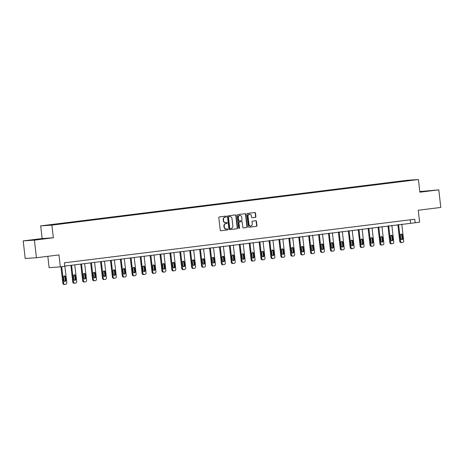 <?xml version="1.0" encoding="UTF-8"?>
<svg xmlns="http://www.w3.org/2000/svg" width="464" height="464" viewBox="0 0 464 464"><rect width="100%" height="100%" fill="white"/><g stroke="black" fill="none" stroke-linecap="round" stroke-linejoin="round"><path stroke-width="0.7" d="M226.473 216.52A0.487 0.441 86.1 0 0 225.98 216.091L219.356 216.914A0.696 0.626 86.1 0 0 218.811 217.68L220.226 230.115A0.696 0.626 86.1 0 0 220.928 230.73L227.557 229.9A0.487 0.441 86.1 0 0 227.447 228.938L226.589 229.042A2.227 2.013 86.1 0 1 224.338 227.082L224.222 226.043A2.227 2.013 86.1 0 1 225.968 223.584L226.821 223.48A0.487 0.441 86.1 0 0 226.71 222.511L225.858 222.621A2.227 2.013 86.1 0 1 223.607 220.655L223.491 219.623A2.227 2.013 86.1 0 1 225.231 217.164L226.09 217.053A0.487 0.441 86.1 0 0 226.473 216.52M225.55 222.639A2.227 2.013 86.1 0 1 223.306 220.678L223.19 219.64A2.227 2.013 86.1 0 1 224.93 217.181L225.788 217.077A0.487 0.441 86.1 0 0 225.794 216.114M220.794 230.73L227.25 229.924A0.487 0.441 86.1 0 0 227.256 228.961M226.287 229.065A2.227 2.013 86.1 0 1 224.037 227.099L223.921 226.067A2.227 2.013 86.1 0 1 225.661 223.607L226.519 223.497A0.487 0.441 86.1 0 0 226.525 222.534M255.357 217.372A0.696 0.626 86.1 0 0 255.902 216.607L255.507 213.115A0.696 0.626 86.1 0 0 254.806 212.506L247.445 213.417A0.696 0.626 86.1 0 0 246.9 214.188L248.315 226.618A0.696 0.626 86.1 0 0 249.017 227.232L256.377 226.316A0.696 0.626 86.1 0 0 256.923 225.55L256.441 221.34A0.696 0.626 86.1 0 0 255.739 220.725L252.59 221.113A0.696 0.626 86.1 0 0 252.045 221.885L252.283 223.973A1.862 1.682 86.1 0 1 248.948 224.39L248.014 216.201A1.862 1.682 86.1 0 1 251.349 215.789L251.505 217.152A0.696 0.626 86.1 0 0 252.207 217.767L255.055 217.396A0.696 0.626 86.1 0 0 255.6 216.624L255.2 213.138A0.696 0.626 86.1 0 0 254.637 212.524M34.417 240.137L53.348 237.783L42.131 238.548L23.2 240.903L34.417 240.137L36.424 257.729L58.974 254.927L60.337 266.887L64.78 266.336L64.38 262.815L414.764 219.24L415.164 222.761L419.613 222.204L418.25 210.244L440.8 207.437L438.793 189.846L419.792 191.574M53.348 237.783L51.904 225.121L418.424 179.533L419.868 192.2L438.793 189.846M236.112 215.528A0.696 0.626 86.1 0 0 235.41 214.913L228.056 215.83A0.696 0.626 86.1 0 0 227.511 216.601L228.926 229.03A0.696 0.626 86.1 0 0 229.628 229.645L236.988 228.729A0.696 0.626 86.1 0 0 237.533 227.963L236.112 215.528L235.811 215.551A0.696 0.626 86.1 0 0 235.248 214.936M237.748 214.623L245.108 213.713A0.696 0.626 86.1 0 1 245.81 214.322L247.225 226.757A0.696 0.626 86.1 0 1 246.68 227.522L243.53 227.917A0.696 0.626 86.1 0 1 242.829 227.302L242.254 222.262A0.696 0.626 86.1 0 0 241.553 221.647L239.465 221.908A0.696 0.626 86.1 0 0 238.919 222.674L239.517 227.923A0.487 0.441 86.1 0 1 238.647 228.033L237.203 215.395A0.696 0.626 86.1 0 1 237.748 214.623M36.424 257.729L25.207 258.494L23.2 240.903M51.904 225.121L40.687 225.881L407.206 180.293L418.424 179.533M396.546 182.068L396.511 181.749L69.501 222.418L46.087 225.394L65.285 223.329M396.511 181.749L408.413 180.334L413.024 180.02L403.332 181.285L65.302 223.265M47.827 256.314L49.12 267.653L60.337 266.887M42.131 238.548L40.687 225.881M64.751 266.081L415.164 222.761M410.246 219.803L410.617 223.068M59.624 223.973L59.589 223.654M69.536 222.737L69.501 222.418M79.443 221.508L79.408 221.189M89.355 220.272L89.32 219.953M99.267 219.043L99.226 218.724M109.173 217.807L109.139 217.488M119.086 216.578L119.045 216.259M128.992 215.342L128.957 215.023M138.904 214.113L138.864 213.794M148.811 212.877L148.776 212.558M158.723 211.648L158.682 211.329M168.629 210.412L168.594 210.093M178.541 209.183L178.501 208.864M188.448 207.947L188.413 207.628M198.36 206.718L198.319 206.399M208.266 205.482L208.232 205.163M218.179 204.253L218.138 203.934M228.085 203.017L228.05 202.698M237.997 201.788L237.957 201.469M247.904 200.552L247.869 200.233M257.816 199.323L257.775 199.004M267.722 198.087L267.687 197.768M277.634 196.858L277.594 196.539M287.541 195.622L287.506 195.303M297.453 194.393L297.418 194.074M307.359 193.157L307.325 192.838M317.272 191.928L317.237 191.609M327.178 190.692L327.143 190.379M337.09 189.463L337.055 189.144M346.997 188.227L346.962 187.914M356.909 186.998L356.874 186.679M366.815 185.762L366.78 185.449M376.727 184.533L376.693 184.214M386.634 183.303L386.599 182.984M42.033 239.064L46.475 238.421L43.094 238.647L30.833 240.172L42.033 239.064M419.845 191.992L431.16 190.576L419.81 191.702M229.489 229.645L236.681 228.752A0.696 0.626 86.1 0 0 237.226 227.981L235.811 215.551M228.851 216.711A0.487 0.441 86.1 0 0 228.468 217.251L229.715 228.166A0.487 0.441 86.1 0 0 230.202 228.595L231.107 228.479A2.227 2.013 86.1 0 0 232.853 226.02L232 218.561A2.227 2.013 86.1 0 0 229.755 216.601L228.549 216.734A0.487 0.441 86.1 0 0 228.166 217.274L228.468 217.251M229.877 228.613L229.9 228.613A0.487 0.441 86.1 0 1 229.407 228.184L228.166 217.274M229.657 216.607A2.227 2.013 86.1 0 0 229.454 216.618L229.755 216.601M228.549 216.734L229.454 216.618M243.391 227.917L246.378 227.546A0.696 0.626 86.1 0 0 246.923 226.774L245.508 214.345A0.696 0.626 86.1 0 0 244.946 213.73M241.315 221.664A0.696 0.626 86.1 0 0 241.251 221.67L239.163 221.925A0.696 0.626 86.1 0 0 238.618 222.697L239.215 227.946L239.517 227.923M238.96 228.445A0.487 0.441 86.1 0 0 239.215 227.946M241.657 217.03A1.862 1.682 86.1 0 0 238.322 217.442L238.653 220.325A0.696 0.626 86.1 0 0 239.354 220.939L241.442 220.678A0.696 0.626 86.1 0 0 241.988 219.913L241.657 217.03M239.714 215.4A1.862 1.682 86.1 0 0 238.02 217.465L238.322 217.442M239.291 220.945L239.053 220.963A0.696 0.626 86.1 0 1 238.351 220.348L238.02 217.465M252.068 217.767L255.055 217.396M249.406 214.159A1.862 1.682 86.1 0 0 247.712 216.224L248.014 216.201M250.589 226.038A1.862 1.682 86.1 0 1 248.646 224.408L247.712 216.224M248.878 227.232L256.076 226.339A0.696 0.626 86.1 0 0 256.621 225.568L256.14 221.357A0.696 0.626 86.1 0 0 255.577 220.742M60.964 266.812L62.831 283.208A1.415 1.282 -93.9 0 0 64.264 284.461L64.89 284.415M64.867 266.069L66.77 282.762A1.415 1.282 86.1 0 1 65.656 284.328L65.024 284.409A1.415 1.282 86.1 0 1 63.591 283.162L61.718 266.719M64.583 281.503A1.131 1.027 86.1 0 0 65.151 280.355L64.763 276.973A1.131 1.027 86.1 0 0 64.055 276.028M65.905 280.302L65.523 276.927A1.131 1.027 86.1 0 0 64.426 275.918A1.131 1.027 86.1 0 0 63.487 277.176L63.875 280.558A1.131 1.027 86.1 0 0 65.905 280.302L65.151 280.355M43.135 238.908L34.104 239.952M32.776 240.039L44.521 238.705M427.82 191.064L419.833 191.928M419.827 191.852L429.206 190.861M70.847 265.327L72.744 281.979A1.415 1.282 -93.9 0 0 74.17 283.226L74.803 283.185M74.774 264.834L76.676 281.532A1.415 1.282 86.1 0 1 75.568 283.098L74.93 283.173A1.415 1.282 86.1 0 1 73.498 281.926L71.595 265.234M74.489 280.273A1.131 1.027 86.1 0 0 75.058 279.119L74.675 275.744A1.131 1.027 86.1 0 0 73.967 274.792M75.818 279.067L75.429 275.691A1.131 1.027 86.1 0 0 73.399 275.947L73.782 279.322A1.131 1.027 86.1 0 0 74.878 280.326A1.131 1.027 86.1 0 0 75.818 279.067L75.058 279.119M80.753 264.091L82.65 280.743A1.415 1.282 -93.9 0 0 84.083 281.996L84.709 281.955M84.686 263.604L86.588 280.297A1.415 1.282 86.1 0 1 85.475 281.863L84.842 281.944A1.415 1.282 86.1 0 1 83.41 280.697L81.507 263.999M84.402 279.038A1.131 1.027 86.1 0 0 84.97 277.89L84.581 274.508A1.131 1.027 86.1 0 0 83.874 273.563M85.724 277.837L85.341 274.462A1.131 1.027 86.1 0 0 84.245 273.453A1.131 1.027 86.1 0 0 83.305 274.711L83.694 278.093A1.131 1.027 86.1 0 0 85.724 277.837L84.97 277.89M90.666 262.862L92.562 279.514A1.415 1.282 -93.9 0 0 93.989 280.761L94.621 280.72M94.592 262.369L96.495 279.067A1.415 1.282 86.1 0 1 95.387 280.633L94.749 280.708A1.415 1.282 86.1 0 1 93.316 279.461L91.42 262.769M94.308 277.808A1.131 1.027 86.1 0 0 94.876 276.654L94.494 273.279A1.131 1.027 86.1 0 0 93.786 272.327M95.636 276.602L95.248 273.226A1.131 1.027 86.1 0 0 93.218 273.482L93.6 276.857A1.131 1.027 86.1 0 0 94.697 277.861A1.131 1.027 86.1 0 0 95.636 276.602L94.876 276.654M100.572 261.626L102.469 278.278A1.415 1.282 -93.9 0 0 103.901 279.531L104.528 279.49M104.504 261.139L106.407 277.832A1.415 1.282 86.1 0 1 105.293 279.398L104.661 279.479A1.415 1.282 86.1 0 1 103.228 278.232L101.326 261.534M104.22 276.573A1.131 1.027 86.1 0 0 104.789 275.425L104.4 272.043A1.131 1.027 86.1 0 0 103.692 271.098M105.543 275.372L105.16 271.997A1.131 1.027 86.1 0 0 104.064 270.988A1.131 1.027 86.1 0 0 103.124 272.246L103.513 275.628A1.131 1.027 86.1 0 0 105.543 275.372L104.789 275.425M110.484 260.397L112.381 277.049A1.415 1.282 -93.9 0 0 113.813 278.296L114.44 278.255M114.411 259.904L116.313 276.602A1.415 1.282 86.1 0 1 115.205 278.168L114.567 278.249A1.415 1.282 86.1 0 1 113.141 276.996L111.238 260.304M114.127 275.343A1.131 1.027 86.1 0 0 114.695 274.189L114.312 270.814A1.131 1.027 86.1 0 0 113.605 269.862M115.455 274.137L115.066 270.761A1.131 1.027 86.1 0 0 113.036 271.017L113.419 274.392A1.131 1.027 86.1 0 0 114.515 275.396A1.131 1.027 86.1 0 0 115.455 274.137L114.695 274.189M120.391 259.161L122.287 275.813A1.415 1.282 -93.9 0 0 123.72 277.066L124.346 277.025M124.323 258.674L126.225 275.372A1.415 1.282 86.1 0 1 125.112 276.933L124.48 277.014A1.415 1.282 86.1 0 1 123.047 275.767L121.145 259.069M124.039 274.108A1.131 1.027 86.1 0 0 124.607 272.96L124.219 269.584A1.131 1.027 86.1 0 0 123.511 268.633M125.361 272.907L124.978 269.532A1.131 1.027 86.1 0 0 123.882 268.523A1.131 1.027 86.1 0 0 122.943 269.781L123.331 273.163A1.131 1.027 86.1 0 0 125.361 272.907L124.607 272.96M130.303 257.932L132.199 274.584A1.415 1.282 -93.9 0 0 133.632 275.831L134.258 275.79M134.229 257.439L136.132 274.137A1.415 1.282 86.1 0 1 135.024 275.703L134.386 275.784A1.415 1.282 86.1 0 1 132.959 274.531L131.057 257.839M133.951 272.878A1.131 1.027 86.1 0 0 134.514 271.724L134.131 268.349A1.131 1.027 86.1 0 0 133.423 267.397M135.273 271.678L134.885 268.296A1.131 1.027 86.1 0 0 132.855 268.552L133.238 271.927A1.131 1.027 86.1 0 0 135.273 271.678L134.514 271.724M140.209 256.696L142.106 273.348A1.415 1.282 -93.9 0 0 143.538 274.601L144.165 274.56M144.142 256.209L146.044 272.907A1.415 1.282 86.1 0 1 144.93 274.468L144.298 274.549A1.415 1.282 86.1 0 1 142.866 273.302L140.963 256.604M143.857 271.643A1.131 1.027 86.1 0 0 144.426 270.495L144.037 267.119A1.131 1.027 86.1 0 0 143.33 266.168M145.18 270.442L144.797 267.067A1.131 1.027 86.1 0 0 143.707 266.058A1.131 1.027 86.1 0 0 142.767 267.316L143.15 270.698A1.131 1.027 86.1 0 0 145.18 270.442L144.426 270.495M150.121 255.467L152.018 272.119A1.415 1.282 -93.9 0 0 153.451 273.366L154.077 273.325M154.048 254.98L155.95 271.672A1.415 1.282 86.1 0 1 154.843 273.238L154.205 273.319A1.415 1.282 86.1 0 1 152.778 272.066L150.875 255.374M153.77 270.413A1.131 1.027 86.1 0 0 154.332 269.259L153.949 265.884A1.131 1.027 86.1 0 0 153.242 264.932M155.092 269.213L154.703 265.831A1.131 1.027 86.1 0 0 152.673 266.087L153.056 269.462A1.131 1.027 86.1 0 0 155.092 269.213L154.332 269.259M160.028 254.231L161.924 270.889A1.415 1.282 -93.9 0 0 163.357 272.136L163.983 272.095M163.96 253.744L165.863 270.442A1.415 1.282 86.1 0 1 164.749 272.003L164.117 272.084A1.415 1.282 86.1 0 1 162.684 270.837L160.782 254.139M163.676 269.178A1.131 1.027 86.1 0 0 164.244 268.03L163.856 264.654A1.131 1.027 86.1 0 0 163.148 263.703M164.998 267.977L164.616 264.602A1.131 1.027 86.1 0 0 163.525 263.593A1.131 1.027 86.1 0 0 162.586 264.851L162.968 268.233A1.131 1.027 86.1 0 0 164.998 267.977L164.244 268.03M169.94 253.002L171.837 269.654A1.415 1.282 -93.9 0 0 173.269 270.901L173.896 270.86M173.867 252.515L175.769 269.207A1.415 1.282 86.1 0 1 174.661 270.773L174.023 270.854A1.415 1.282 86.1 0 1 172.596 269.601L170.694 252.909M173.588 267.948A1.131 1.027 86.1 0 0 174.151 266.794L173.768 263.419A1.131 1.027 86.1 0 0 173.06 262.467M174.911 266.748L174.528 263.366A1.131 1.027 86.1 0 0 173.432 262.363A1.131 1.027 86.1 0 0 172.492 263.622L172.875 266.997A1.131 1.027 86.1 0 0 174.911 266.748L174.151 266.794M179.846 251.766L181.743 268.424A1.415 1.282 -93.9 0 0 183.176 269.671L183.808 269.63M183.779 251.279L185.681 267.977A1.415 1.282 86.1 0 1 184.568 269.538L183.935 269.619A1.415 1.282 86.1 0 1 182.503 268.372L180.6 251.674M183.495 266.713A1.131 1.027 86.1 0 0 184.063 265.565L183.674 262.189A1.131 1.027 86.1 0 0 182.967 261.238M184.817 265.512L184.434 262.137A1.131 1.027 86.1 0 0 182.404 262.386L182.787 265.768A1.131 1.027 86.1 0 0 184.817 265.512L184.063 265.565M189.759 250.537L191.655 267.189A1.415 1.282 -93.9 0 0 193.088 268.436L193.714 268.395M193.685 250.05L195.588 266.742A1.415 1.282 86.1 0 1 194.48 268.308L193.842 268.389A1.415 1.282 86.1 0 1 192.415 267.136L190.513 250.444M193.407 265.483A1.131 1.027 86.1 0 0 193.969 264.329L193.587 260.954A1.131 1.027 86.1 0 0 192.879 260.002M194.729 264.283L194.346 260.901A1.131 1.027 86.1 0 0 193.25 259.898A1.131 1.027 86.1 0 0 192.311 261.157L192.693 264.532A1.131 1.027 86.1 0 0 194.729 264.283L193.969 264.329M199.665 249.301L201.562 265.959A1.415 1.282 -93.9 0 0 202.994 267.206L203.626 267.165M203.597 248.814L205.5 265.512A1.415 1.282 86.1 0 1 204.386 267.073L203.754 267.154A1.415 1.282 86.1 0 1 202.321 265.907L200.419 249.209M203.313 264.248A1.131 1.027 86.1 0 0 203.882 263.1L203.493 259.724A1.131 1.027 86.1 0 0 202.785 258.773M204.636 263.047L204.253 259.672A1.131 1.027 86.1 0 0 202.223 259.921L202.606 263.303A1.131 1.027 86.1 0 0 204.636 263.047L203.882 263.1M209.577 248.072L211.474 264.724A1.415 1.282 -93.9 0 0 212.906 265.971L213.533 265.93M213.504 247.585L215.406 264.277A1.415 1.282 86.1 0 1 214.298 265.843L213.66 265.924A1.415 1.282 86.1 0 1 212.234 264.671L210.331 247.979M213.225 263.018A1.131 1.027 86.1 0 0 213.788 261.864L213.405 258.489A1.131 1.027 86.1 0 0 212.698 257.537M214.548 261.818L214.165 258.436A1.131 1.027 86.1 0 0 213.069 257.433A1.131 1.027 86.1 0 0 212.129 258.692L212.512 262.067A1.131 1.027 86.1 0 0 214.548 261.818L213.788 261.864M219.484 246.836L221.38 263.494A1.415 1.282 -93.9 0 0 222.813 264.741L223.445 264.7M223.416 246.349L225.318 263.047A1.415 1.282 86.1 0 1 224.205 264.608L223.573 264.689A1.415 1.282 86.1 0 1 222.14 263.442L220.238 246.744M223.132 261.783A1.131 1.027 86.1 0 0 223.7 260.635L223.312 257.259A1.131 1.027 86.1 0 0 222.604 256.308M224.454 260.582L224.071 257.207A1.131 1.027 86.1 0 0 222.041 257.456L222.424 260.838A1.131 1.027 86.1 0 0 224.454 260.582L223.7 260.635M229.396 245.607L231.292 262.259A1.415 1.282 -93.9 0 0 232.725 263.506L233.351 263.465M233.322 245.12L235.225 261.812A1.415 1.282 86.1 0 1 234.117 263.378L233.479 263.459A1.415 1.282 86.1 0 1 232.052 262.206L230.15 245.514M233.044 260.553A1.131 1.027 86.1 0 0 233.607 259.399L233.224 256.024A1.131 1.027 86.1 0 0 232.516 255.072M234.366 259.353L233.984 255.971A1.131 1.027 86.1 0 0 232.887 254.968A1.131 1.027 86.1 0 0 231.948 256.227L232.331 259.602A1.131 1.027 86.1 0 0 234.366 259.353L233.607 259.399M239.302 244.371L241.199 261.029A1.415 1.282 -93.9 0 0 242.631 262.276L243.264 262.235M243.235 243.884L245.137 260.582A1.415 1.282 86.1 0 1 244.023 262.143L243.391 262.224A1.415 1.282 86.1 0 1 241.959 260.977L240.056 244.279M242.95 259.318A1.131 1.027 86.1 0 0 243.519 258.17L243.13 254.794A1.131 1.027 86.1 0 0 242.423 253.843M244.273 258.117L243.89 254.742A1.131 1.027 86.1 0 0 241.86 254.991L242.243 258.373A1.131 1.027 86.1 0 0 244.273 258.117L243.519 258.17M249.214 243.142L251.111 259.794A1.415 1.282 -93.9 0 0 252.544 261.041L253.17 261M253.141 242.655L255.043 259.347A1.415 1.282 86.1 0 1 253.936 260.913L253.298 260.994A1.415 1.282 86.1 0 1 251.871 259.741L249.968 243.049M252.863 258.088A1.131 1.027 86.1 0 0 253.425 256.934L253.042 253.559A1.131 1.027 86.1 0 0 252.335 252.607M254.185 256.888L253.802 253.506A1.131 1.027 86.1 0 0 252.706 252.503A1.131 1.027 86.1 0 0 251.766 253.762L252.149 257.137A1.131 1.027 86.1 0 0 254.185 256.888L253.425 256.934M259.121 241.906L261.023 258.564A1.415 1.282 -93.9 0 0 262.45 259.811L263.082 259.77M263.053 241.419L264.956 258.117A1.415 1.282 86.1 0 1 263.842 259.683L263.21 259.759A1.415 1.282 86.1 0 1 261.777 258.512L259.875 241.814M262.769 256.853A1.131 1.027 86.1 0 0 263.337 255.705L262.949 252.329A1.131 1.027 86.1 0 0 262.241 251.378M264.091 255.652L263.709 252.277A1.131 1.027 86.1 0 0 261.679 252.526L262.061 255.908A1.131 1.027 86.1 0 0 264.091 255.652L263.337 255.705M269.033 240.677L270.93 257.329A1.415 1.282 -93.9 0 0 272.362 258.581L272.989 258.535M272.96 240.19L274.862 256.882A1.415 1.282 86.1 0 1 273.754 258.448L273.116 258.529A1.415 1.282 86.1 0 1 271.689 257.276L269.787 240.584M272.681 255.623A1.131 1.027 86.1 0 0 273.244 254.469L272.861 251.094A1.131 1.027 86.1 0 0 272.153 250.142M274.004 254.423L273.621 251.041A1.131 1.027 86.1 0 0 272.525 250.038A1.131 1.027 86.1 0 0 271.585 251.297L271.974 254.672A1.131 1.027 86.1 0 0 274.004 254.423L273.244 254.469M278.939 239.441L280.842 256.099A1.415 1.282 -93.9 0 0 282.269 257.346L282.901 257.305M282.872 238.954L284.774 255.652A1.415 1.282 86.1 0 1 283.661 257.218L283.028 257.294A1.415 1.282 86.1 0 1 281.596 256.047L279.693 239.349M282.588 254.388A1.131 1.027 86.1 0 0 283.156 253.24L282.767 249.864A1.131 1.027 86.1 0 0 282.06 248.913M283.91 253.187L283.527 249.812A1.131 1.027 86.1 0 0 281.497 250.061L281.88 253.443A1.131 1.027 86.1 0 0 283.91 253.187L283.156 253.24M288.852 238.212L290.748 254.864A1.415 1.282 -93.9 0 0 292.181 256.116L292.807 256.07M292.778 237.725L294.681 254.417A1.415 1.282 86.1 0 1 293.573 255.983L292.935 256.064A1.415 1.282 86.1 0 1 291.508 254.811L289.606 238.119M292.5 253.158A1.131 1.027 86.1 0 0 293.062 252.004L292.68 248.629A1.131 1.027 86.1 0 0 291.972 247.677M293.822 251.958L293.439 248.576A1.131 1.027 86.1 0 0 292.343 247.573A1.131 1.027 86.1 0 0 291.404 248.832L291.792 252.207A1.131 1.027 86.1 0 0 293.822 251.958L293.062 252.004M298.758 236.976L300.66 253.634A1.415 1.282 -93.9 0 0 302.087 254.881L302.719 254.84M302.69 236.489L304.593 253.187A1.415 1.282 86.1 0 1 303.479 254.753L302.847 254.829A1.415 1.282 86.1 0 1 301.414 253.582L299.512 236.884M302.406 251.923A1.131 1.027 86.1 0 0 302.975 250.775L302.586 247.399A1.131 1.027 86.1 0 0 301.878 246.448M303.734 250.722L303.346 247.347A1.131 1.027 86.1 0 0 301.316 247.596L301.699 250.978A1.131 1.027 86.1 0 0 302.795 251.981A1.131 1.027 86.1 0 0 303.734 250.722L302.975 250.775M308.67 235.747L310.567 252.399A1.415 1.282 -93.9 0 0 311.999 253.651L312.626 253.605M312.597 235.26L314.499 251.952A1.415 1.282 86.1 0 1 313.391 253.518L312.753 253.599A1.415 1.282 86.1 0 1 311.327 252.346L309.424 235.654M312.318 250.693A1.131 1.027 86.1 0 0 312.881 249.545L312.498 246.164A1.131 1.027 86.1 0 0 311.791 245.212M313.641 249.493L313.258 246.111A1.131 1.027 86.1 0 0 312.162 245.108A1.131 1.027 86.1 0 0 311.222 246.367L311.611 249.742A1.131 1.027 86.1 0 0 313.641 249.493L312.881 249.545M318.577 234.511L320.479 251.169A1.415 1.282 -93.9 0 0 321.906 252.416L322.538 252.375M322.509 234.024L324.411 250.722A1.415 1.282 86.1 0 1 323.298 252.288L322.666 252.364A1.415 1.282 86.1 0 1 321.233 251.117L319.331 234.419M322.225 249.458A1.131 1.027 86.1 0 0 322.793 248.31L322.41 244.934A1.131 1.027 86.1 0 0 321.697 243.983M323.553 248.257L323.164 244.882A1.131 1.027 86.1 0 0 321.134 245.131L321.517 248.513A1.131 1.027 86.1 0 0 322.613 249.516A1.131 1.027 86.1 0 0 323.553 248.257L322.793 248.31M328.489 233.282L330.385 249.934A1.415 1.282 -93.9 0 0 331.818 251.186L332.444 251.14M332.415 232.795L334.318 249.487A1.415 1.282 86.1 0 1 333.21 251.053L332.572 251.134A1.415 1.282 86.1 0 1 331.145 249.881L329.243 233.189M332.137 248.228A1.131 1.027 86.1 0 0 332.7 247.08L332.317 243.699A1.131 1.027 86.1 0 0 331.609 242.747M333.459 247.028L333.077 243.646A1.131 1.027 86.1 0 0 331.98 242.643A1.131 1.027 86.1 0 0 331.041 243.902L331.429 247.277A1.131 1.027 86.1 0 0 333.459 247.028L332.7 247.08M338.395 232.046L340.298 248.704A1.415 1.282 -93.9 0 0 341.724 249.951L342.357 249.91M342.328 231.559L344.23 248.257A1.415 1.282 86.1 0 1 343.122 249.823L342.484 249.899A1.415 1.282 86.1 0 1 341.052 248.652L339.149 231.954M342.043 246.993A1.131 1.027 86.1 0 0 342.612 245.845L342.229 242.469A1.131 1.027 86.1 0 0 341.516 241.518M343.372 245.792L342.983 242.417A1.131 1.027 86.1 0 0 340.953 242.666L341.336 246.048A1.131 1.027 86.1 0 0 342.432 247.051A1.131 1.027 86.1 0 0 343.372 245.792L342.612 245.845M348.307 230.817L350.204 247.469A1.415 1.282 -93.9 0 0 351.637 248.721L352.263 248.675M352.234 230.33L354.136 247.022A1.415 1.282 86.1 0 1 353.029 248.588L352.391 248.669A1.415 1.282 86.1 0 1 350.964 247.416L349.061 230.724M351.956 245.763A1.131 1.027 86.1 0 0 352.518 244.615L352.135 241.234A1.131 1.027 86.1 0 0 351.428 240.282M353.278 244.563L352.895 241.181A1.131 1.027 86.1 0 0 351.799 240.178A1.131 1.027 86.1 0 0 350.859 241.437L351.248 244.812A1.131 1.027 86.1 0 0 353.278 244.563L352.518 244.615M358.22 229.581L360.116 246.239A1.415 1.282 -93.9 0 0 361.543 247.486L362.175 247.445M362.146 229.094L364.049 245.792A1.415 1.282 86.1 0 1 362.941 247.358L362.303 247.434A1.415 1.282 86.1 0 1 360.87 246.187L358.968 229.489M361.862 244.528A1.131 1.027 86.1 0 0 362.43 243.38L362.048 240.004A1.131 1.027 86.1 0 0 361.334 239.053M363.19 243.327L362.802 239.952A1.131 1.027 86.1 0 0 360.772 240.201L361.154 243.583A1.131 1.027 86.1 0 0 362.251 244.586A1.131 1.027 86.1 0 0 363.19 243.327L362.43 243.38M368.126 228.352L370.023 245.004A1.415 1.282 -93.9 0 0 371.455 246.256L372.082 246.21M372.053 227.865L373.955 244.557A1.415 1.282 86.1 0 1 372.847 246.123L372.215 246.204A1.415 1.282 86.1 0 1 370.782 244.951L368.88 228.259M371.774 243.298A1.131 1.027 86.1 0 0 372.337 242.15L371.954 238.769A1.131 1.027 86.1 0 0 371.246 237.817M373.097 242.098L372.714 238.716A1.131 1.027 86.1 0 0 371.618 237.713A1.131 1.027 86.1 0 0 370.678 238.972L371.067 242.347A1.131 1.027 86.1 0 0 373.097 242.098L372.337 242.15M378.038 227.116L379.935 243.774A1.415 1.282 -93.9 0 0 381.362 245.021L381.994 244.98M381.965 226.629L383.867 243.327A1.415 1.282 86.1 0 1 382.759 244.893L382.121 244.969A1.415 1.282 86.1 0 1 380.689 243.722L378.786 227.024M381.681 242.063A1.131 1.027 86.1 0 0 382.249 240.915L381.866 237.539A1.131 1.027 86.1 0 0 381.153 236.588M383.009 240.862L382.62 237.487A1.131 1.027 86.1 0 0 380.59 237.736L380.973 241.118A1.131 1.027 86.1 0 0 382.069 242.121A1.131 1.027 86.1 0 0 383.009 240.862L382.249 240.915M387.945 225.887L389.841 242.539A1.415 1.282 -93.9 0 0 391.274 243.791L391.9 243.745M391.871 225.4L393.774 242.092A1.415 1.282 86.1 0 1 392.666 243.658L392.034 243.739A1.415 1.282 86.1 0 1 390.601 242.486L388.699 225.794M391.593 240.833A1.131 1.027 86.1 0 0 392.155 239.685L391.773 236.304A1.131 1.027 86.1 0 0 391.065 235.358M392.915 239.633L392.532 236.251A1.131 1.027 86.1 0 0 391.436 235.248A1.131 1.027 86.1 0 0 390.497 236.507L390.885 239.882A1.131 1.027 86.1 0 0 392.915 239.633L392.155 239.685M397.857 224.651L399.753 241.309A1.415 1.282 -93.9 0 0 401.18 242.556L401.812 242.515M401.783 224.164L403.686 240.862A1.415 1.282 86.1 0 1 402.578 242.428L401.94 242.504A1.415 1.282 86.1 0 1 400.507 241.257L398.605 224.559M401.499 239.604A1.131 1.027 86.1 0 0 402.068 238.45L401.685 235.074A1.131 1.027 86.1 0 0 400.971 234.123M402.827 238.397L402.439 235.022A1.131 1.027 86.1 0 0 400.409 235.271L400.792 238.653A1.131 1.027 86.1 0 0 401.888 239.656A1.131 1.027 86.1 0 0 402.827 238.397L402.068 238.45M224.93 217.181L225.231 217.164M223.19 219.64L223.491 219.623M223.306 220.678L223.607 220.655M226.519 223.497L226.821 223.48M225.661 223.607L225.968 223.584M223.921 226.067L224.222 226.043M224.037 227.099L224.338 227.082M227.25 229.924L227.557 229.9M225.788 217.077L226.09 217.053M237.226 227.981L237.533 227.963M236.681 228.752L236.988 228.729M229.407 228.184L229.715 228.166M245.508 214.345L245.81 214.322M246.923 226.774L247.225 226.757M246.378 227.546L246.68 227.522M241.251 221.67L241.553 221.647M239.163 221.925L239.465 221.908M238.618 222.697L238.919 222.674M238.351 220.348L238.653 220.325M248.646 224.408L248.948 224.39M256.14 221.357L256.441 221.34M256.621 225.568L256.923 225.55M256.076 226.339L256.377 226.316M255.2 213.138L255.507 213.115M255.6 216.624L255.902 216.607M63.591 283.162L62.831 283.208M64.763 276.973L65.523 276.927M73.498 281.926L72.744 281.979M74.675 275.744L75.429 275.691M83.41 280.697L82.65 280.743M84.581 274.508L85.341 274.462M93.316 279.461L92.562 279.514M94.494 273.279L95.248 273.226M103.228 278.232L102.469 278.278M104.4 272.043L105.16 271.997M113.141 276.996L112.381 277.049M114.312 270.814L115.066 270.761M123.047 275.767L122.287 275.813M124.219 269.584L124.978 269.532M132.959 274.531L132.199 274.584M134.131 268.349L134.885 268.296M142.866 273.302L142.106 273.348M144.037 267.119L144.797 267.067M152.778 272.066L152.018 272.119M153.949 265.884L154.703 265.831M162.684 270.837L161.924 270.889M163.856 264.654L164.616 264.602M172.596 269.601L171.837 269.654M173.768 263.419L174.528 263.366M182.503 268.372L181.743 268.424M183.674 262.189L184.434 262.137M192.415 267.136L191.655 267.189M193.587 260.954L194.346 260.901M202.321 265.907L201.562 265.959M203.493 259.724L204.253 259.672M212.234 264.671L211.474 264.724M213.405 258.489L214.165 258.436M222.14 263.442L221.38 263.494M223.312 257.259L224.071 257.207M232.052 262.206L231.292 262.259M233.224 256.024L233.984 255.971M241.959 260.977L241.199 261.029M243.13 254.794L243.89 254.742M251.871 259.741L251.111 259.794M253.042 253.559L253.802 253.506M261.777 258.512L261.023 258.564M262.949 252.329L263.709 252.277M271.689 257.276L270.93 257.329M272.861 251.094L273.621 251.041M281.596 256.047L280.842 256.099M282.767 249.864L283.527 249.812M291.508 254.811L290.748 254.864M292.68 248.629L293.439 248.576M301.414 253.582L300.66 253.634M302.586 247.399L303.346 247.347M311.327 252.346L310.567 252.399M312.498 246.164L313.258 246.111M321.233 251.117L320.479 251.169M322.41 244.934L323.164 244.882M331.145 249.881L330.385 249.934M332.317 243.699L333.077 243.646M341.052 248.652L340.298 248.704M342.229 242.469L342.983 242.417M350.964 247.416L350.204 247.469M352.135 241.234L352.895 241.181M360.87 246.187L360.116 246.239M362.048 240.004L362.802 239.952M370.782 244.951L370.023 245.004M371.954 238.769L372.714 238.716M380.689 243.722L379.935 243.774M381.866 237.539L382.62 237.487M390.601 242.486L389.841 242.539M391.773 236.304L392.532 236.251M400.507 241.257L399.753 241.309M401.685 235.074L402.439 235.022M225.452 222.65L225.753 222.627M226.183 229.071L226.484 229.054M229.552 216.613L229.854 216.589M241.28 221.664L241.587 221.647M239.563 215.4L239.865 215.377M239.018 220.963L239.325 220.945M249.255 214.159L249.557 214.142M250.438 226.055L250.74 226.038M64.96 284.415L64.2 284.467M74.866 283.185L74.107 283.231M84.779 281.95L84.019 282.002M94.685 280.72L93.925 280.766M104.597 279.485L103.837 279.537M114.504 278.255L113.744 278.301M124.416 277.02L123.656 277.072M134.322 275.79L133.562 275.836M144.234 274.555L143.475 274.607M154.141 273.325L153.381 273.371M164.053 272.09L163.293 272.142M173.959 270.86L173.2 270.906M183.872 269.625L183.112 269.677M193.778 268.395L193.024 268.447M203.69 267.16L202.93 267.212M213.597 265.93L212.843 265.982M223.509 264.695L222.749 264.747M233.415 263.465L232.661 263.517M243.327 262.23L242.568 262.282M253.234 261L252.48 261.052M263.146 259.765L262.386 259.817M273.052 258.535L272.298 258.587M282.965 257.3L282.205 257.352M292.871 256.07L292.117 256.122M302.783 254.835L302.023 254.887M312.69 253.605L311.936 253.657M322.602 252.37L321.842 252.422M332.508 251.14L331.754 251.192M342.42 249.905L341.661 249.957M352.327 248.675L351.573 248.727M362.239 247.44L361.479 247.492M372.145 246.21L371.391 246.262M382.058 244.975L381.298 245.027M391.964 243.745L391.21 243.797M401.876 242.51L401.116 242.562"/></g></svg>
